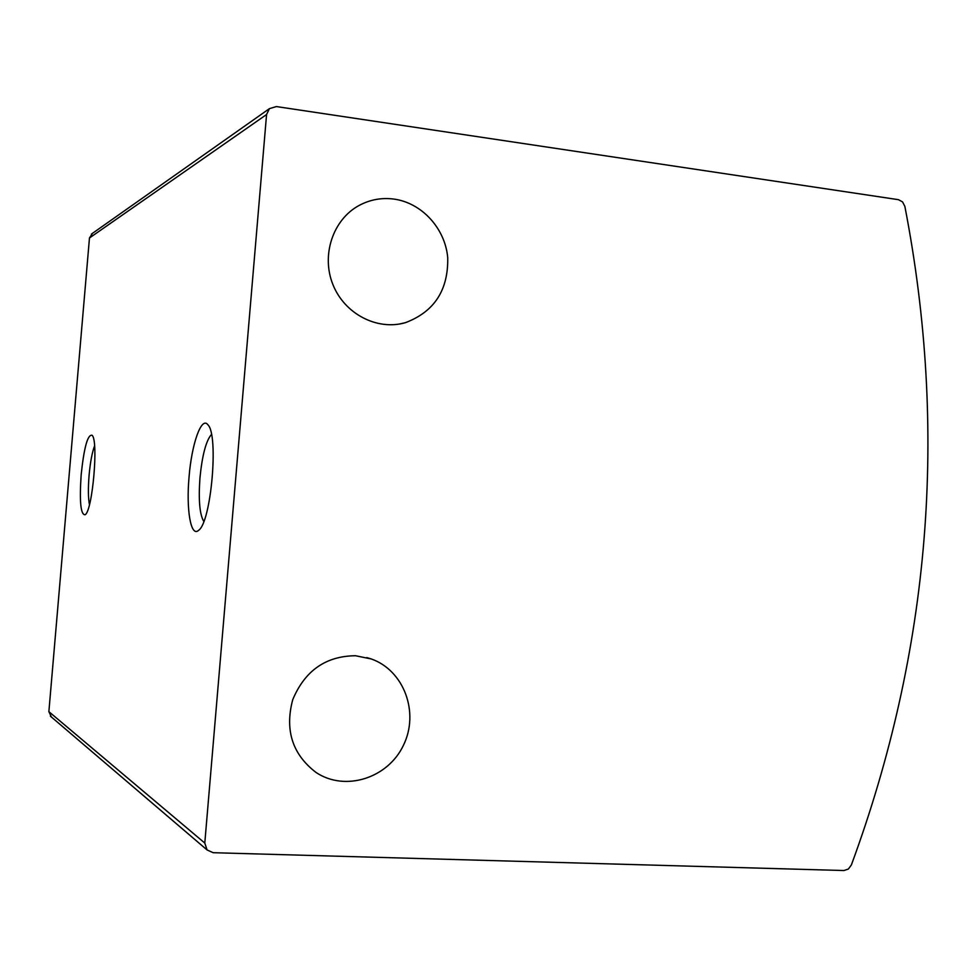 <?xml version="1.0" encoding="UTF-8"?>
<svg xmlns="http://www.w3.org/2000/svg" width="977" height="977" viewBox="0 0 977 977"><rect width="100%" height="100%" fill="white"/><g stroke="black" fill="none" stroke-linecap="round" stroke-linejoin="round"><path stroke-width="1.47" d="M276.393 106.566L898.425 199.674L902.565 201.885L904.873 206.428C948.24 430.576 930.409 650.084 851.37 864.963L848.354 869.054L843.896 870.531L213.157 852.701L207.075 849.953L204.791 843.066L266.574 114.517L269.42 108.642L276.393 106.566M51.427 717.045L48.874 711.647L89.469 237.985L92.497 233.332M189.049 477.069C186.082 509.469 190.82 537.692 198.575 530.34C211.117 522.548 218.885 435.058 207.942 424.836C201.482 415.823 191.639 443.961 189.049 477.069M81.164 474.761C79.369 501.58 80.676 514.916 85.109 514.757C92.522 511.179 98.738 440.2 92.058 435.253C87.661 434.35 84.022 447.515 81.164 474.761M355.53 655.738C325.805 656.019 304.873 670.674 292.721 699.703C284.637 730.149 292.416 754.415 316.096 772.502C345.272 791.932 388.052 778.156 403.477 745.195C419.548 712.551 403.99 670.405 371.297 658.974L355.53 655.738M393.914 199.076C381.616 197.488 370.002 199.613 359.084 205.463C332.925 219.544 321.03 255.266 332.913 284.551C344.515 313.959 377.232 330.885 405.394 322.679C434.276 311.797 448.394 290.12 447.722 257.623C445.146 228.435 421.844 202.85 393.914 199.076M94.574 445.903C92.119 452.4 90.287 462.219 89.078 475.384C88.052 488.268 88.174 498.026 89.444 504.682M211.459 434.435C206.037 440.761 202.202 455.245 199.955 477.9C198.38 500.016 199.65 514.525 203.79 521.449M204.791 843.066L48.874 711.647M266.574 114.517L89.469 237.985M207.075 849.953L50.401 716.165M269.42 108.642L91.374 234.126M399.3 324.046L405.394 322.679M366.754 657.558L371.297 658.974"/></g></svg>
